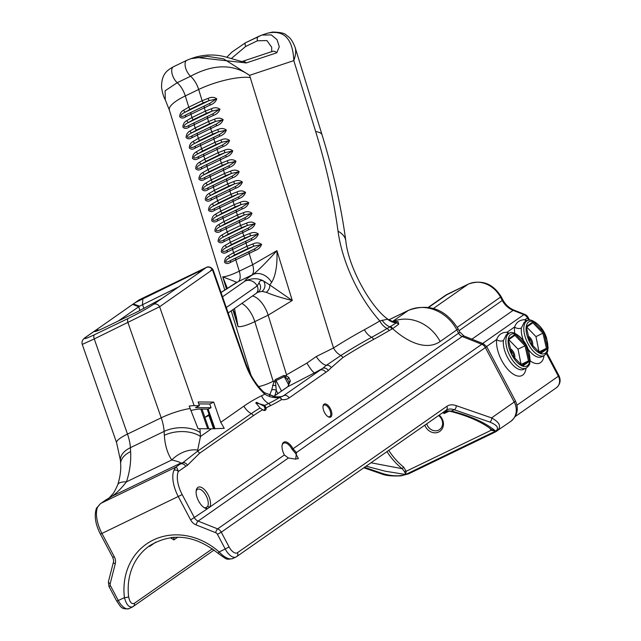<?xml version="1.0" encoding="UTF-8"?>
<svg xmlns="http://www.w3.org/2000/svg" width="641" height="641" viewBox="0 0 641 641"><rect width="100%" height="100%" fill="white"/><g stroke="black" fill="none" stroke-linecap="round" stroke-linejoin="round"><path stroke-width="0.96" d="M208.83 428.789L204.856 417.435L209.078 414.479M204.856 417.435L208.902 415.48L213.557 428.805M209.327 415.184L208.902 415.48M503.425 340.523L506.27 334.81L509.315 333.344A19.334 9.294 64.2 0 0 508.69 333.713A19.334 9.294 64.2 0 0 510.028 356.132A19.334 9.294 64.2 0 0 526.125 368.174L523.577 369.4A19.334 9.294 -115.8 0 1 507.48 357.366A19.334 9.294 -115.8 0 1 503.425 340.523A4.832 3.381 6.7 0 1 496.671 339.498A24.174 11.618 64.2 0 0 509.315 370.955A24.174 11.618 64.2 0 0 526.037 368.214M509.234 333.384A24.174 11.618 64.2 0 0 507.031 332.254A4.832 3.734 -67.7 0 0 507.864 334.041M525.82 321.494A4.832 3.734 112.3 0 1 524.987 319.707C519.843 319.731 516.39 322.151 514.619 326.95L507.031 332.254C501.895 332.278 498.442 334.698 496.671 339.498L486.615 346.525M523.625 340.908A19.334 9.294 -115.8 0 1 521.373 327.976A4.832 3.381 6.7 0 1 514.619 326.95A24.174 11.618 64.2 0 0 514.755 333.288M521.373 327.976L524.226 322.263L527.271 320.796A19.334 9.294 64.2 0 0 526.646 321.165A19.334 9.294 64.2 0 0 527.976 343.584A19.334 9.294 64.2 0 0 544.073 355.627C549.273 351.236 547.198 350.779 548.127 347.855L546.629 338.328C542.871 324.715 529.498 317.175 527.271 320.796M528.881 337.975A4.832 2.324 -115.8 0 1 531.621 344.289M532.591 345.291A5.641 2.708 64.2 0 0 531.854 340.331A5.641 2.708 64.2 0 0 528.505 336.341M539.057 351.981L535.972 336.621L526.742 327.07M510.925 350.523A4.832 2.324 -115.8 0 1 513.673 356.837M514.643 357.838A5.641 2.708 64.2 0 0 513.906 352.87A5.641 2.708 64.2 0 0 510.557 348.888M521.109 364.529L518.016 349.169L508.794 339.618M533.312 321.638L526.277 326.557L529.907 342.51L540.571 353.552L547.606 348.632L543.977 332.679L533.312 321.638L532.863 322.792L542.967 333.248L546.404 348.359L539.93 352.887M543.977 332.679L535.972 336.621M526.445 327.279L532.863 322.792M547.606 348.632L546.404 348.359L539.41 351.741M529.65 361.179L526.021 345.227L515.364 334.185L508.329 339.105L511.959 355.058L522.623 366.099L529.65 361.179L528.456 360.907L521.982 365.434M526.021 345.227L525.019 345.795L528.456 360.907L521.453 364.288M515.364 334.185L514.915 335.339L525.019 345.795L518.016 349.169M508.489 339.826L514.915 335.339M471.912 339.169L513.112 310.364L523.873 314.651A6.442 1.883 -68.3 0 1 524.787 314.419L514.034 310.132C509.258 308.161 505.533 304.755 502.865 299.908A6.442 0.441 -27.9 0 1 502.264 300.469A19.334 16.906 -125 0 0 513.112 310.364A6.442 1.883 -68.3 0 1 514.034 310.132M386.948 451.585A62.033 54.237 -125 0 0 402.155 468.683L403.606 467.057A60.422 52.826 55 0 1 388.742 450.327M491.623 429.55L495.637 431.064L491.158 430.271L491.799 429.702M424.847 425.095A10.472 9.158 -125 0 0 438.732 432.002A10.472 9.158 -125 0 0 439.117 415.12M442.779 412.556L444.141 413.533L449.237 411.073M151.845 544.289L149.625 546.444L155.875 542.078M171.235 537.559L171.107 538.232L173.887 539.898L177.773 537.174M404.511 471.584L405.593 474.516L406.178 471.279L404.511 471.584L402.155 468.683L370.939 462.77M212.387 548.784L134.314 603.349C131.605 604.407 129.714 602.203 128.641 596.747A3.221 0.817 173.1 0 1 124.426 597.644C126.493 605.032 129.346 608.045 132.975 606.682L129.057 608.613A12.892 6.194 -115.8 0 1 118.329 600.593L110.548 585.898A3.221 2.82 55 0 1 110.228 583.526L115.252 563.88A9.671 8.453 -125 0 0 114.298 556.773L102.007 533.552A25.784 12.395 -115.8 0 1 97.56 507.183L100.365 503.706L96.422 508.345A3.221 2.596 22.4 0 1 96.422 508.345A3.221 2.596 22.4 0 1 97.56 507.183M444.141 413.533L444.453 412.419L443.724 411.899M447.698 410.849L444.453 412.419L446.753 410.809M165.298 99.836L165.098 90.798L177.22 82.705A9.671 4.647 -115.8 0 1 172.076 73.691A9.671 4.647 -115.8 0 1 173.431 66.76L186.787 60.318A9.671 4.647 64.2 0 0 185.441 67.249A9.671 4.647 64.2 0 0 190.585 76.255C213.189 64.028 232.843 63.723 249.541 75.342L223.597 58.852L207.62 56.384L190.794 58.708L195.112 57.273L246.272 62.938A4.832 4.231 71.6 0 0 241.889 61.56L272.313 51.44A4.832 4.231 71.6 0 1 276.76 52.794L279.3 46.753L277.04 39.678L271.319 34.91L261.857 35.071L267.393 33.22C283.995 29.566 292.801 38.7 293.81 60.615C295.709 55.262 296.166 50.903 295.164 47.53L294.972 46.953M253.003 243.9L246.953 246.272A2.42 1.162 64.2 0 0 248.291 248.355L253.964 246.152A2.42 0.825 -107.1 0 1 253.003 243.9C256.256 242.426 259.116 242.586 261.568 244.373C260.575 247.298 258.395 249.357 255.046 250.535A2.42 0.713 62.3 0 1 254.781 248.812L249.285 251.584A2.42 1.162 64.2 0 0 249.173 253.475L255.046 250.535M249.285 251.584L230.912 260.326C224.719 264.1 223.645 260.639 230.095 257.666L253.964 246.152L260.727 244.718L254.781 248.812L230.912 260.326A2.42 1.562 66.6 0 0 230.472 262.393L249.173 253.475L252.634 264.725L239.269 271.175C231.553 274.869 226.041 276.752 222.723 276.824L227.443 288.562M225.231 245.359A2.42 1.45 -126 0 0 226.898 247.274L250.767 235.76A2.42 0.825 -107.1 0 1 249.798 233.5L243.748 235.872A2.42 1.162 64.2 0 0 245.086 237.963L250.767 235.76L257.522 234.318L251.584 238.412L227.715 249.934C221.514 253.7 220.448 250.246 226.898 247.274L231.73 244.413A2.42 1.162 -115.8 0 1 230.383 242.322L225.231 245.359C222.748 246.657 221.433 248.828 221.289 251.865C222.892 253.54 224.887 253.588 227.275 252.001L245.968 243.083L246.953 246.272L233.588 252.714A2.42 1.162 -115.8 0 0 234.927 254.806L230.095 257.666A2.42 1.45 -126 0 1 228.428 255.751C225.953 257.049 224.638 259.22 224.494 262.265C226.097 263.94 228.084 263.98 230.472 262.393M232.723 247.634A2.42 1.162 64.2 0 0 232.611 249.533L233.588 252.714L228.428 255.751M222.026 234.959A2.42 1.45 -126 0 0 223.693 236.882L247.562 225.36L254.317 223.925L248.379 228.02L224.51 239.534C218.317 243.308 217.243 239.846 223.693 236.882L228.525 234.013A2.42 1.162 -115.8 0 1 227.186 231.922L222.026 234.959C219.551 236.257 218.236 238.428 218.084 241.473C219.687 243.147 221.682 243.187 224.07 241.601L248.644 229.742C251.993 228.565 254.165 226.505 255.166 223.581C252.714 221.794 249.854 221.634 246.593 223.108L240.551 225.48A2.42 1.162 64.2 0 0 241.889 227.563L247.562 225.36A2.42 0.825 -107.1 0 1 246.593 223.108M218.821 224.566A2.42 1.45 -126 0 0 220.496 226.481L244.365 214.967L251.12 213.525L245.183 217.62L221.313 229.141C215.112 232.907 214.046 229.454 220.496 226.481L225.328 223.621A2.42 1.162 -115.8 0 1 223.981 221.53L218.821 224.566C216.346 225.864 215.039 228.036 214.887 231.072C216.49 232.755 218.485 232.795 220.873 231.209L245.439 219.35C248.796 218.172 250.968 216.113 251.961 213.181C249.509 211.394 246.657 211.242 243.396 212.708L237.346 215.08A2.42 1.162 64.2 0 0 238.684 217.171L244.365 214.967A2.42 0.825 -107.1 0 1 243.396 212.708M215.624 214.166A2.42 1.45 -126 0 0 217.291 216.089L241.16 204.567L247.915 203.133L241.977 207.227L218.108 218.741C211.915 222.515 210.841 219.054 217.291 216.089L222.123 213.221A2.42 1.162 -115.8 0 1 220.784 211.129L215.624 214.166C213.149 215.464 211.834 217.636 211.682 220.68C213.285 222.355 215.28 222.395 217.668 220.808L242.242 208.958C245.591 207.772 247.763 205.713 248.764 202.788C246.312 201.002 243.452 200.841 240.191 202.316L234.149 204.687A2.42 1.162 64.2 0 0 235.487 206.771L241.16 204.567A2.42 0.825 -107.1 0 1 240.191 202.316M212.419 203.774A2.42 1.45 -126 0 0 214.094 205.689L237.963 194.175L244.718 192.733L238.781 196.827L214.911 208.349C208.71 212.123 207.644 208.662 214.094 205.689L218.926 202.828A2.42 1.162 -115.8 0 1 217.579 200.737L212.419 203.774C209.944 205.072 208.629 207.243 208.485 210.28C210.088 211.963 212.083 212.003 214.471 210.416L239.037 198.558C242.386 197.38 244.566 195.321 245.559 192.388C243.107 190.601 240.255 190.441 236.994 191.915L230.944 194.287A2.42 1.162 64.2 0 0 232.282 196.378L237.963 194.175A2.42 0.825 -107.1 0 1 236.994 191.915M209.222 193.374A2.42 1.45 -126 0 0 210.889 195.297L234.758 183.775L241.513 182.34L235.576 186.435L211.706 197.949C205.513 201.723 204.439 198.261 210.889 195.297L215.721 192.428A2.42 1.162 -115.8 0 1 214.382 190.337L209.222 193.374C206.747 194.672 205.432 196.843 205.28 199.888C206.883 201.562 208.878 201.603 211.266 200.016L235.84 188.166C239.189 186.98 241.369 184.929 242.362 181.996C239.91 180.209 237.05 180.049 233.789 181.523L227.747 183.895A2.42 1.162 64.2 0 0 229.085 185.978L234.758 183.775A2.42 0.825 -107.1 0 1 233.789 181.523M206.017 182.981A2.42 1.45 -126 0 0 207.692 184.896L231.561 173.382L238.316 171.94L232.379 176.035L208.509 187.557C202.308 191.33 201.242 187.869 207.692 184.896L212.524 182.036A2.42 1.162 -115.8 0 1 211.177 179.945L206.017 182.981C203.542 184.279 202.227 186.451 202.083 189.488C203.686 191.17 205.681 191.21 208.069 189.624L232.635 177.765C235.992 176.587 238.164 174.528 239.157 171.596C236.705 169.809 233.853 169.657 230.592 171.123L224.542 173.495A2.42 1.162 64.2 0 0 225.88 175.586L231.561 173.382A2.42 0.825 -107.1 0 1 230.592 171.123M202.82 172.581A2.42 1.45 -126 0 0 204.487 174.504L228.356 162.982L235.111 161.548L229.174 165.642L205.304 177.156C199.111 180.93 198.037 177.469 204.487 174.504L209.319 171.636A2.42 1.162 -115.8 0 1 207.98 169.544L202.82 172.581C200.345 173.879 199.031 176.051 198.878 179.095C200.481 180.77 202.476 180.81 204.864 179.224L229.438 167.373C232.787 166.187 234.959 164.136 235.96 161.203C233.508 159.417 230.648 159.256 227.387 160.731L221.337 163.102A2.42 1.162 64.2 0 0 222.683 165.194L228.356 162.982A2.42 0.825 -107.1 0 1 227.387 160.731M199.615 162.189A2.42 1.45 -126 0 0 201.29 164.104L225.159 152.59L231.914 151.148L225.977 155.242L202.107 166.764C195.906 170.53 194.832 167.077 201.29 164.104L206.122 161.244A2.42 1.162 -115.8 0 1 204.775 159.152L199.615 162.189C197.14 163.487 195.826 165.658 195.681 168.703C197.284 170.37 199.279 170.418 201.667 168.831L226.233 156.973C229.59 155.795 231.762 153.736 232.755 150.803C230.303 149.016 227.451 148.864 224.19 150.331L218.14 152.702A2.42 1.162 64.2 0 0 219.478 154.793L225.159 152.59A2.42 0.825 -107.1 0 1 224.19 150.331M196.418 151.789A2.42 1.45 -126 0 0 198.085 153.712L221.954 142.19L228.709 140.756L222.772 144.85L198.902 156.364C192.709 160.138 191.635 156.676 198.085 153.712L202.917 150.843A2.42 1.162 -115.8 0 1 201.578 148.752L196.418 151.789C193.943 153.087 192.629 155.258 192.476 158.303C194.079 159.978 196.074 160.026 198.462 158.431L223.036 146.581C226.385 145.395 228.557 143.344 229.558 140.411C227.106 138.624 224.246 138.464 220.985 139.938L214.935 142.31A2.42 1.162 64.2 0 0 216.281 144.401L221.954 142.19A2.42 0.825 -107.1 0 1 220.985 139.938M193.213 141.397A2.42 1.45 -126 0 0 194.88 143.312L218.757 131.798L225.512 130.355L219.575 134.45L195.705 145.972C189.504 149.746 188.438 146.284 194.88 143.312L199.712 140.451A2.42 1.162 -115.8 0 1 198.373 138.36L193.213 141.397C190.738 142.695 189.424 144.866 189.279 147.903C190.882 149.585 192.877 149.625 195.265 148.039L219.831 136.18C223.18 135.003 225.36 132.943 226.353 130.011C223.901 128.224 221.049 128.064 217.788 129.538L211.738 131.91A2.42 1.162 64.2 0 0 213.076 134.001L218.757 131.798A2.42 0.825 -107.1 0 1 217.788 129.538M190.016 130.996A2.42 1.45 -126 0 0 191.683 132.919L215.552 121.397L222.307 119.963L216.37 124.058L192.5 135.571C186.307 139.345 185.233 135.884 191.683 132.919L196.515 130.051A2.42 1.162 -115.8 0 1 195.176 127.968L190.016 130.996C187.541 132.294 186.227 134.466 186.074 137.511C187.677 139.185 189.672 139.233 192.06 137.639L216.626 125.788C219.983 124.602 222.155 122.551 223.156 119.619C220.704 117.832 217.844 117.672 214.583 119.146L208.533 121.518A2.42 1.162 64.2 0 0 209.879 123.609L215.552 121.397A2.42 0.825 -107.1 0 1 214.583 119.146M186.811 120.604A2.42 1.45 -126 0 0 188.478 122.519L212.347 111.005L219.11 109.563L213.173 113.657L189.303 125.179C183.102 128.953 182.036 125.492 188.478 122.519L193.31 119.659A2.42 1.162 -115.8 0 1 191.971 117.567L186.811 120.604C184.336 121.902 183.022 124.074 182.877 127.118C184.48 128.793 186.475 128.833 188.855 127.247L213.429 115.388C216.778 114.21 218.958 112.151 219.951 109.218C217.499 107.432 214.647 107.271 211.386 108.746L205.336 111.117A2.42 1.162 64.2 0 0 206.674 113.209L212.347 111.005A2.42 0.825 -107.1 0 1 211.386 108.746M183.614 110.204A2.42 1.45 -126 0 0 185.281 112.127L209.15 100.605L215.905 99.171L209.968 103.265L186.098 114.779C179.905 118.553 178.831 115.092 185.281 112.127L190.113 109.258A2.42 1.162 -115.8 0 1 188.774 107.175L183.614 110.204C181.139 111.502 179.825 113.673 179.672 116.718C181.275 118.393 183.27 118.441 185.658 116.846L210.224 104.996C213.581 103.81 215.753 101.759 216.754 98.826C214.302 97.039 211.442 96.879 208.181 98.353L202.131 100.725A2.42 1.162 64.2 0 0 203.477 102.816L209.15 100.605A2.42 0.825 -107.1 0 1 208.181 98.353M274.853 395.705L276.311 390.521L275.51 382.148L273.178 381.299C266.952 384.288 262.073 386.034 258.555 386.539M232.963 309.619L236.176 316.173L238.067 326.662C241.505 326.99 247.089 325.316 254.806 321.63L268.17 315.18L292.28 300.501L269.749 284.933A6.442 4.591 120.4 0 1 266.279 292.304C273.122 295.261 281.792 297.993 292.28 300.501L276.936 250.663L252.634 264.725A12.892 6.194 64.2 0 1 251.641 275.157L253.107 274.444C247.218 278.274 244.517 280.494 245.006 281.103L222.539 296.807M227.275 252.001A2.42 1.562 66.6 0 1 227.715 249.934L251.584 238.412A2.42 0.713 62.3 0 0 251.841 240.143C255.198 238.957 257.37 236.906 258.363 233.973C255.911 232.186 253.059 232.026 249.798 233.5M246.08 241.184A2.42 1.162 64.2 0 0 245.968 243.083L251.841 240.143M224.07 241.601A2.42 1.562 66.6 0 1 224.51 239.534L248.379 228.02A2.42 0.713 62.3 0 0 248.644 229.742M220.873 231.209A2.42 1.562 66.6 0 1 221.313 229.141L245.183 217.62A2.42 0.713 62.3 0 0 245.439 219.35M217.668 220.808A2.42 1.562 66.6 0 1 218.108 218.741L241.977 207.227A2.42 0.713 62.3 0 0 242.242 208.958M214.471 210.416A2.42 1.562 66.6 0 1 214.911 208.349L238.781 196.827A2.42 0.713 62.3 0 0 239.037 198.558M211.266 200.016A2.42 1.562 66.6 0 1 211.706 197.949L235.576 186.435A2.42 0.713 62.3 0 0 235.84 188.166M208.069 189.624A2.42 1.562 66.6 0 1 208.509 187.557L232.379 176.035A2.42 0.713 62.3 0 0 232.635 177.765M204.864 179.224A2.42 1.562 66.6 0 1 205.304 177.156L229.174 165.642A2.42 0.713 62.3 0 0 229.438 167.373M201.667 168.831A2.42 1.562 66.6 0 1 202.107 166.764L225.977 155.242A2.42 0.713 62.3 0 0 226.233 156.973M198.462 158.431A2.42 1.562 66.6 0 1 198.902 156.364L222.772 144.85A2.42 0.713 62.3 0 0 223.036 146.581M195.265 148.039A2.42 1.562 66.6 0 1 195.705 145.972L219.575 134.45A2.42 0.713 62.3 0 0 219.831 136.18M192.06 137.639A2.42 1.562 66.6 0 1 192.5 135.571L216.37 124.058A2.42 0.713 62.3 0 0 216.626 125.788M188.855 127.247A2.42 1.562 66.6 0 1 189.303 125.179L213.173 113.657A2.42 0.713 62.3 0 0 213.429 115.388M185.658 116.846A2.42 1.562 66.6 0 1 186.098 114.779L209.968 103.265A2.42 0.713 62.3 0 0 210.224 104.996M395.497 321.942L395.497 321.942C395.313 322.655 392.749 321.734 387.789 319.162L379.809 320.957A2221.762 1067.866 -115.8 0 1 364.449 329.682A2243.957 1078.531 64.2 0 0 333.512 347.967L316.229 356.548L306.911 363.094L286.543 374.849L286.014 375.698L283.819 375.498A3.221 1.546 64.2 0 0 284.292 376.628L285.678 377.245L286.014 375.698M450.03 411.258A3.221 2.404 -75.6 0 0 450.046 411.258C468.034 415.881 481.976 422.05 491.871 429.766L491.839 429.734M218.285 553.479A3.221 0.409 -48.3 0 1 218.26 553.463A3.221 0.409 -48.3 0 1 219.126 551.957A65.262 57.057 -125 0 0 153.343 539.994A65.262 57.057 -125 0 0 124.426 597.644L116.758 601.202L108.978 586.507L110.548 585.898M232.867 558.479C229.206 559.857 224.622 557.686 219.126 551.957L225.223 549.008A12.892 6.194 64.2 0 0 235.96 557.037A12.892 6.194 64.2 0 0 236.369 556.789A3.221 2.82 55 0 0 236.713 556.588L446.817 409.807A32.226 15.488 -115.8 0 1 454.205 409.743L489.7 422.026C498.113 425.448 499.684 428.805 494.419 432.098L407.876 473.851C400.809 476.519 392.444 476.439 382.797 473.611L364.497 467.273M445.078 410.945L450.054 411.258A3.221 2.404 -75.6 0 0 450.054 411.258A3.221 2.404 -75.6 0 0 451.512 411.049L445.239 410.841M257.434 40.784A4.832 3.181 -116.8 0 1 258.627 36.417A4.832 3.181 -116.8 0 1 258.836 36.329L245.471 42.779A4.832 1.354 65 0 0 245.399 42.803A4.832 1.354 65 0 0 245.671 46.456L257.434 40.784L266.904 40.567L271.688 47.242L271.712 51.857M261.857 35.071L258.836 36.329M231.313 58.531L245.671 46.456M363.8 467.762L381.083 473.747A3.221 2.548 -70.9 0 0 381.083 473.747A3.221 2.548 -70.9 0 0 382.797 473.611M510.733 421.409C517.431 415.793 519.002 408.966 515.436 400.945A12.892 0.873 152.1 0 1 514.226 402.059L491.583 417.892L456.088 405.609A35.447 17.035 64.2 0 0 446.825 406.346L237.41 552.718A9.671 4.647 -115.8 0 1 229.053 546.885L221.273 532.19L485.381 347.582L514.226 402.059A16.113 14.086 55 0 1 510.733 421.409L495.156 432.09A3.221 1.546 -115.8 0 0 495.261 432.026L496.879 431.089C501.695 426.882 499.932 422.483 491.583 417.892A3.221 2.548 109.1 0 1 489.7 422.026M217.443 534.314L221.273 532.19A6.442 5.633 -125 0 0 217.652 528.889L198.101 521.101A6.442 5.633 55 0 1 194.479 517.8L182.188 494.588A22.555 10.841 -115.8 0 1 178.294 471.512A3.221 2.596 -157.6 0 0 173.911 470.342A25.784 12.395 64.2 0 0 178.358 496.711L190.657 519.931A9.671 8.453 -125 0 0 196.082 524.875L215.632 532.663A3.221 2.82 55 0 1 217.443 534.314L225.223 549.008L229.053 546.885M185.73 466.319L187.42 465.302A4.431 3.886 -114.9 0 0 182.797 462.722L180.161 464.1A4.431 3.878 55 0 1 185.73 466.319L178.294 471.512C177.461 468.427 176.571 467.009 175.626 467.265L173.911 470.342M196.13 491.206A10.152 4.88 -115.8 0 1 197.628 489.291A10.152 4.88 -115.8 0 1 205.689 494.9A10.152 4.88 -115.8 0 1 207.604 506.47L209.759 507.127A11.762 5.657 64.2 0 0 205.689 491.014A11.762 5.657 64.2 0 0 196.25 490.309A11.762 5.657 64.2 0 0 204.799 508.033A11.762 5.657 64.2 0 0 207.54 508.674L284.364 454.974L288.386 457.995L295.685 459.14L296.495 452.586L293.081 448.884A10.953 5.264 64.2 0 0 282.16 444.966A10.953 5.264 64.2 0 0 284.364 454.974M266.175 408.565L264.885 405.368L255.839 402.812L260.054 408.037L263.291 410.16A5.921 2.844 64.2 0 0 263.323 410.176A5.921 2.844 64.2 0 0 266.175 408.565L265.045 408.397A5.12 2.46 -115.8 0 1 264.164 409.952A5.12 2.46 -115.8 0 1 262.938 409.944M324.546 412.596A7.251 3.485 64.2 0 0 328.352 416.866A7.251 3.485 64.2 0 0 331.87 413.725A7.251 3.485 64.2 0 0 327.727 405.144A7.251 3.485 64.2 0 0 323.08 405.945A7.251 3.485 64.2 0 0 324.546 412.596M105.252 500.292A4.431 3.878 55 0 1 105.709 500.02L112.063 496.222L100.421 503.666M200.817 409.07L207.708 428.781M204.896 417.403L201.987 409.078M207.203 409.118L214.086 428.805M214.415 428.797L207.532 409.118M86.102 336.942A4.832 4.223 55 0 1 86.223 336.862A4.832 4.223 55 0 1 86.239 336.846A4.832 4.223 55 0 1 86.735 336.557L133.32 303.946L139.554 306.182L179.208 286.639M282.088 445.391A10.152 4.88 -115.8 0 1 283.691 443.123A10.152 4.88 -115.8 0 1 292.128 449.413L295.605 453.419L298.426 458.555L295.18 459.116M323.016 406.386A6.442 3.101 -115.8 0 1 323.993 405.08A6.442 3.101 -115.8 0 1 329.586 409.535A6.442 3.101 -115.8 0 1 329.602 416.69A6.442 3.101 -115.8 0 1 327.968 416.642M255.847 403.189L256.512 402.284L264.052 406.162L265.045 408.397M174.248 537.278L171.443 537.535M438.532 415.528A8.862 7.748 55 0 1 439.558 429.582A8.862 7.748 55 0 1 438.62 430.135A8.862 7.748 55 0 1 426.714 423.789M207.604 506.47L205.689 507.8A10.152 4.88 -115.8 0 1 204.022 507.56M206.45 507.576L205.689 507.8L207.54 508.674L190.657 519.931M260.054 408.037A534.322 256.817 64.2 0 0 251.32 413.621A16.113 14.086 55 0 1 243.909 406.138L220.752 422.315L224.238 428.332L211.466 428.805L200.465 436.497A25.784 14.695 176.6 0 0 164.344 435.319C164.993 445.295 167.461 453.507 171.756 459.974C177.765 461.344 180.706 462.409 180.57 463.171L180.161 464.1L175.626 467.265L101.182 503.193L105.709 500.02M187.42 465.302L199.503 453.323A4.431 3.878 -125 0 0 197.468 451.264L200.465 436.497L200.232 432.595A58.011 27.883 64.2 0 0 199.896 428.717L211.466 428.805M199.896 428.717L198.077 428.773L189.215 406.074A25.784 5.208 -19.3 0 1 194.159 405.657L159.617 306.743A4.832 4.223 -125 0 0 153.544 304.323C147.238 308.513 138.809 313.217 128.248 318.425L94.523 334.698C85.021 339.161 82.425 339.786 86.735 336.557M273.619 396.611L287.889 386.635L290.373 381.042L288.787 377.429L286.03 375.674M285.678 377.245L287.833 379.889L289.003 382.653A3.221 2.131 -177 0 0 288.995 382.677A3.221 2.131 -177 0 0 288.995 382.685C288.402 385.786 287.921 387.172 287.561 386.819A3.221 2.82 -125 0 0 287.545 386.827L273.571 396.603M277.922 393.558L276.311 390.521A3.221 2.131 -177 0 0 271.664 390.065L269.436 395.537A3.221 2.82 55 0 1 273.066 396.523M306.911 363.094A16.113 2.396 -118.5 0 0 314.635 372.798L287.889 386.635A3.221 2.82 -125 0 0 287.561 386.819M290.373 381.042A3.221 2.131 -177 0 0 288.995 382.653M274.003 381.475L271.664 390.065M275.51 382.148L276.015 380.618A3.221 1.546 -115.8 0 1 275.55 379.488L274.028 381.483M206.819 267.257L139.706 299.595M206.426 267.385L206.242 267.489C208.79 266.56 210.865 267.329 212.475 269.797L212.524 269.909A4.431 0.897 -19.3 0 1 213.213 270.133L212.892 269.412L210.737 270.254M133.32 303.946L139.434 299.724L206.242 267.489L202.332 270.31M95.557 330.331L96.102 329.955L97.873 330.628M86.239 336.846C82.673 339.129 81.343 341.637 82.264 344.385L94.259 338.937A4.832 2.324 -115.8 0 1 94.523 334.698M120.668 464.413A25.784 14.695 -3.4 0 1 120.644 464.124A25.784 14.695 -3.4 0 1 120.644 464.1A25.784 14.695 -3.4 0 1 130.62 451.593L130.387 447.69A32.226 15.488 64.2 0 0 130.195 445.535A32.226 15.488 64.2 0 0 127.487 434.085L94.259 338.937L159.617 306.743L212.892 269.412C209.23 264.941 205.328 267.914 206.402 267.393M198.389 273.234L198.486 271.696L202.364 270.198L201.546 271.023L153.544 304.323M161.572 298.706L137.943 311.542L105.204 327.335C96.975 331.245 93.506 332.447 94.772 330.94L94.523 331.581M198.486 271.696L135.555 302.432M118.184 321.077L139.554 306.182M215.007 428.789L208.133 409.126L199.968 409.062A17.724 3.582 160.7 0 0 190.802 410.577M271.648 282.401A16.113 12.66 -122.9 0 0 253.107 274.444C257.906 270.806 265.847 262.874 276.936 250.663C277.481 264.965 275.718 275.55 271.648 282.401L269.749 284.933L263.267 280.806A6.442 5.248 97.9 0 1 261.897 291.391L266.279 292.304M259.044 282.977L257.153 285.942A9.671 8.453 -125 0 0 245.006 281.103C251.584 278.058 257.674 277.954 263.267 280.806C260.879 280.149 259.477 280.87 259.044 282.977A6.442 5.761 54.3 0 1 258.323 291.879A6.442 5.761 54.3 0 1 258.203 291.959M257.594 292.312L261.897 291.391M232.843 309.699L238.067 326.662L234.454 308.577M221.017 292.464L234.285 283.931A16.113 15.152 51.3 0 1 236.841 282.296L222.723 276.824L226.513 289.139M212.524 269.909L245.215 363.407A40.888 19.655 64.2 0 0 264.813 394.167A4.431 2.548 -48.4 0 0 264.252 392.54A4.431 2.548 -48.4 0 0 264.244 392.532C256.448 385.369 250.327 375.73 245.896 363.631L213.213 270.133M265.054 407.812L266.207 407.812A531.573 255.495 -115.8 0 1 270.534 405.617A534.866 257.081 64.2 0 0 281.599 399.567A40.888 19.655 64.2 0 0 289.123 397.941L325.74 372.349A2228.428 1071.071 -115.8 0 1 328.248 370.602A4.431 3.878 -124.6 0 0 322.687 368.383L314.635 372.798L320.171 370.129L283.554 395.721A36.457 17.523 -115.8 0 1 282.377 396.41L278.699 396.867A4.431 4.431 0 0 0 277.914 396.827A4.431 3.005 87.7 0 1 279.588 397.492A4.431 3.878 58.4 0 1 281.599 399.567A4.431 3.702 -82.2 0 0 278.699 396.867L278.699 396.867A4.431 3.702 -82.2 0 0 278.21 396.843M261.496 395.826A522.127 250.952 -115.8 0 0 264.813 394.167C269.332 397.059 274.252 398.173 279.588 397.492A532.118 255.759 -115.8 0 1 268.587 403.501A16.113 14.134 64.3 0 1 261.496 395.826A544.321 261.624 64.2 0 0 243.909 406.138M199.503 453.323L253.355 415.68A4.431 3.878 -125 0 0 251.32 413.621L197.468 451.264L182.797 462.722L180.57 463.171L112.063 496.222C116.229 493.514 121.029 488.714 126.469 481.832C129.77 471.696 131.157 461.616 130.62 451.593M197.524 450.03A25.784 18.629 145.9 0 0 171.756 459.974L126.469 481.832A25.784 7.828 18.4 0 0 117.768 484.7C115.268 490.301 113.425 493.594 112.223 494.58L112.552 494.163M393.999 321.87A4.431 4.383 -91.8 0 1 394.816 321.614L393.502 321.782M394.287 321.958C397.067 321.381 397.708 321.718 396.202 322.952L390.513 326.461A4.431 3.886 65.6 0 1 392.629 328.673L398.702 324.218L398.117 321.654L394.816 321.614M173.431 66.76A9.671 4.647 -115.8 0 1 173.439 66.76C166.131 70.758 161.5 74.845 161.572 87.224C162.277 92.536 163.503 96.711 165.242 99.732L169.376 110.108A38.668 10.224 -17.1 0 1 185.305 95.926L198.67 89.476L202.131 100.725L188.774 107.175L185.305 95.926A16.113 7.748 64.2 0 0 177.22 82.705L190.585 76.255A16.113 7.748 -115.8 0 1 198.67 89.476A38.668 10.224 162.9 0 1 250.246 77.537L333.512 347.967A16.113 14.11 -122.5 0 0 340.844 355.507L326.317 365.338A4.431 3.782 37.8 0 1 331.325 367.597L342.855 357.582A2231.217 1072.409 -115.8 0 1 373.623 339.401A2234.51 1073.987 64.2 0 0 389.071 330.636L392.629 328.673A92.264 44.349 64.2 0 0 440.159 341.517L456.825 329.867L458.587 333.2L292.128 449.413M390.513 326.461L387.068 328.545A2231.762 1072.665 -115.8 0 1 371.644 337.31A2233.965 1073.731 64.2 0 0 340.844 355.507A4.431 3.878 -122.5 0 1 342.855 357.582M316.229 356.548A16.113 6.827 60.5 0 0 326.317 365.338L322.687 368.383A2232.859 1073.194 64.2 0 0 320.171 370.129A4.431 3.878 -125 0 1 325.74 372.349M109.435 497.712L112.215 494.58M220.752 422.315L213.685 402.091L198.101 401.971L199.407 405.697L194.159 405.657M198.782 403.902L209.759 403.99L211.057 407.716L195.481 407.588L199.407 405.697M208.133 409.126L211.057 407.716M213.685 402.091L209.759 403.99M483.434 343.76L481.76 344.289L217.652 528.889A3.221 0.937 111.7 0 0 215.632 532.663M485.381 347.582L486.743 346.757L483.386 343.744L464.036 336.028A12.892 3.758 111.7 0 0 462.209 336.493L481.76 344.289A6.442 5.633 55 0 1 485.381 347.582M250.246 77.537A54.781 26.329 64.2 0 0 249.541 75.342L293.81 60.615L315.66 131.565A383.158 184.159 -115.8 0 1 338.031 231.185A92.264 44.349 64.2 0 0 379.809 320.957A16.113 14.118 -120.6 0 0 387.068 328.545A4.431 3.886 -120.6 0 1 389.071 330.636M190.794 58.708L187.06 60.206A9.671 4.647 64.2 0 0 186.795 60.31L190.794 58.708M527.182 320.837A24.174 11.618 64.2 0 0 524.987 319.707L527.495 317.952L528.745 320.316M482.665 343.456L523.873 314.651A6.442 5.633 55 0 1 527.495 317.952A6.442 0.441 152.1 0 0 528.104 317.391L529.594 320.22M544.073 355.627L541.525 356.853A19.334 9.294 -115.8 0 1 528 349M530.147 360.859A24.174 11.618 64.2 0 0 543.985 355.667M546.388 353.632L558.359 376.243L516.975 405.168M558.968 375.682A6.442 0.441 152.1 0 1 558.359 376.243A9.671 8.453 55 0 1 556.26 387.853C560.21 384.512 561.107 380.458 558.968 375.682L546.877 352.854M529.891 342.526A17.724 8.517 -115.8 0 1 528.665 321.966A17.724 8.517 -115.8 0 1 543.993 332.671A17.724 8.517 -115.8 0 1 545.219 353.223A17.724 8.517 -115.8 0 1 529.891 342.526M511.943 355.074A17.724 8.517 -115.8 0 1 510.717 334.514A17.724 8.517 -115.8 0 1 526.045 345.211A17.724 8.517 -115.8 0 1 527.263 365.771A17.724 8.517 -115.8 0 1 511.943 355.074M428.701 307.36L447.738 294.059L468.098 284.235A6.442 3.101 -115.8 0 1 468.307 284.107L445.006 295.661A25.784 22.539 55 0 1 447.738 294.059A6.442 3.101 -115.8 0 1 447.947 293.939A6.442 3.101 -115.8 0 1 448.171 293.85M433.492 308.425L468.098 284.235A25.784 22.539 55 0 1 500.501 297.136A6.442 0.441 -27.9 0 0 501.102 296.583C492.817 283.514 481.88 279.356 468.307 284.107A6.442 3.101 -115.8 0 1 468.571 284.011M457.265 327.359L500.501 297.136L502.264 300.469L459.052 330.668M403.606 467.057L406.178 471.279L491.158 430.271L489.676 428.092M128.641 596.747A62.033 54.237 55 0 1 149.553 545.787C171.916 532.262 194.824 534.826 218.26 553.463C227.996 560.338 225.808 559.441 232.451 558.728L236.713 556.588A3.221 2.82 55 0 0 237.41 552.718M295.164 47.522L322.078 134.922A38.668 10.224 162.9 0 0 315.66 131.565M235.92 258.035A2.42 1.162 64.2 0 0 235.808 259.925L239.269 271.175A12.892 6.194 64.2 0 1 238.276 281.607L251.641 275.157M234.927 254.806L248.291 248.355M242.883 230.792A2.42 1.162 64.2 0 0 242.771 232.683L243.748 235.872L230.383 242.322L229.406 239.133A2.42 1.162 64.2 0 1 229.518 237.242M239.678 220.392A2.42 1.162 64.2 0 0 239.566 222.291L240.551 225.48L227.186 231.922L226.201 228.741A2.42 1.162 64.2 0 1 226.321 226.842M236.481 210A2.42 1.162 64.2 0 0 236.369 211.891L237.346 215.08L223.981 221.53L223.004 218.341A2.42 1.162 64.2 0 1 223.116 216.45M233.276 199.599A2.42 1.162 64.2 0 0 233.164 201.498L234.149 204.687L220.784 211.129L219.799 207.948A2.42 1.162 64.2 0 1 219.919 206.049M230.079 189.207A2.42 1.162 64.2 0 0 229.967 191.098L230.944 194.287L217.579 200.737L216.602 197.548A2.42 1.162 64.2 0 1 216.714 195.657M226.874 178.807A2.42 1.162 64.2 0 0 226.762 180.706L227.747 183.895L214.382 190.337L213.397 187.156A2.42 1.162 64.2 0 1 213.509 185.257M223.677 168.415A2.42 1.162 64.2 0 0 223.565 170.306L224.542 173.495L211.177 179.945L210.2 176.756A2.42 1.162 64.2 0 1 210.312 174.865M220.472 158.015A2.42 1.162 64.2 0 0 220.36 159.913L221.337 163.102L207.98 169.544L206.995 166.364A2.42 1.162 64.2 0 1 207.107 164.465M217.275 147.622A2.42 1.162 64.2 0 0 217.155 149.521L218.14 152.702L204.775 159.152L203.798 155.963A2.42 1.162 64.2 0 1 203.91 154.072M214.07 137.222A2.42 1.162 64.2 0 0 213.958 139.121L214.935 142.31L201.578 148.752L200.593 145.571A2.42 1.162 64.2 0 1 200.705 143.672M210.873 126.83A2.42 1.162 64.2 0 0 210.753 128.729L211.738 131.91L198.373 138.36L197.396 135.171A2.42 1.162 64.2 0 1 197.508 133.28M207.668 116.43A2.42 1.162 64.2 0 0 207.556 118.329L208.533 121.518L195.176 127.968L194.191 124.779A2.42 1.162 64.2 0 1 194.303 122.88M204.463 106.037A2.42 1.162 64.2 0 0 204.351 107.936L205.336 111.117L191.971 117.567L190.994 114.378A2.42 1.162 64.2 0 1 191.106 112.487M273.178 381.299L254.806 321.63A19.334 9.294 -115.8 0 0 241.817 303.425M231.73 244.413L245.086 237.963M228.525 234.013L241.889 227.563M225.328 223.621L238.684 217.171M222.123 213.221L235.487 206.771M218.926 202.828L232.282 196.378M215.721 192.428L229.085 185.978M212.524 182.036L225.88 175.586M209.319 171.636L222.683 165.194M206.122 161.244L219.478 154.793M202.917 150.843L216.281 144.401M199.712 140.451L213.076 134.001M196.515 130.051L209.879 123.609M193.31 119.659L206.674 113.209M190.113 109.258L203.477 102.816M252.442 295.998A19.334 9.294 -115.8 0 1 268.17 315.18L286.543 374.849M338.031 231.185A38.668 19.03 -7.7 0 1 345.811 240.736C348.319 267.321 370.939 307.536 387.805 319.17M366.059 466.183L385.065 471.167L405.593 474.516L495.637 431.064C485.782 422.844 471.071 416.169 451.512 411.049L454.205 409.743A3.221 2.548 109.1 0 0 456.088 405.609M134.314 603.349A3.221 2.82 55 0 1 133.32 606.482L133.32 606.482A3.221 2.82 55 0 1 132.975 606.682M246.272 62.938L276.76 52.794M110.228 583.526A3.221 1.25 14.3 0 1 108.385 581.836L113.409 562.181C113.882 561.828 113.657 560.226 112.728 557.382L100.437 534.161L182.188 494.588M112.728 557.382L114.298 556.773M113.409 562.181A3.221 1.25 14.3 0 0 115.252 563.88M495.044 432.13L408.726 473.787A3.221 1.546 -115.8 0 1 408.621 473.843A3.221 1.546 -115.8 0 1 407.876 473.851M381.066 473.731C385.329 475.606 391.988 476.311 401.05 475.846L408.621 473.843L495.156 432.09A3.221 1.546 -115.8 0 1 494.419 432.098M446.825 406.346A3.221 2.82 55 0 1 446.12 410.216M446.28 410.096A32.226 15.488 -115.8 0 1 446.817 409.807M288.386 457.995L198.101 521.101A3.221 0.937 111.7 0 0 196.082 524.875M328.248 370.602L331.325 367.597M253.355 415.68A531.573 255.495 -115.8 0 1 262.682 409.759M295.397 453.283L462.209 336.493A6.442 5.633 -125 0 1 458.587 333.2A12.892 0.873 152.1 0 0 459.797 332.078L464.036 336.028M143.937 308.545L142.478 304.363L142.839 298.554M296.495 452.586L295.605 453.419M265.013 405.457L264.164 406.242M264.052 406.162L264.885 405.368A534.322 256.817 64.2 0 1 268.587 403.501A4.431 3.886 -115.7 0 1 270.534 405.617M173.887 539.898L173.703 537.663M173.783 537.31L174.048 539.778M287.833 379.889A3.221 1.915 -37.5 0 1 288.787 377.429M272.569 385.257A3.221 0.585 11.1 0 1 275.686 385.746M289.123 397.941A4.431 3.878 55 0 0 283.554 395.721L281.383 396.771M281.535 391.034L276.015 380.618L284.292 376.628L288.658 384.88M283.819 375.498L275.55 379.488M190.073 408.525A25.784 5.224 160.7 0 0 161.212 417.812L127.984 322.663A4.832 2.324 -115.8 0 1 128.248 318.425M96.823 329.458L98.81 330.251M139.986 310.54L138.664 306.759L132.695 304.379M258.323 291.879L255.743 293.69A6.442 5.633 -125 0 0 255.759 293.682A6.442 5.633 -125 0 0 257.153 285.942L226.281 307.528M221.033 292.52L238.276 281.607M245.215 363.407A4.431 0.897 -19.3 0 1 245.896 363.631M398.702 324.218A4.431 4.335 -116.2 0 0 396.202 322.952A16.113 15.985 159.4 0 1 387.26 318.897M395.705 321.55A4.431 4.407 90.5 0 0 394.391 321.91M373.623 339.401A4.431 3.886 -118.6 0 0 371.644 337.31A16.113 14.126 -118.6 0 1 364.449 329.682M391.915 329.025A4.431 3.886 -118.3 0 0 389.84 326.87A16.113 14.711 -136.9 0 1 382.116 320.22M392.749 321.622A38.668 33.813 55 0 1 440.159 341.517M200.232 432.595A25.784 14.695 176.6 0 0 164.112 431.417L164.344 435.319M163.92 429.262A32.226 15.488 -115.8 0 1 164.112 431.417L130.387 447.69A25.784 14.695 -3.4 0 0 120.412 460.222L116.598 442.707A25.784 5.224 -19.3 0 1 127.487 434.085L161.212 417.812A32.226 15.488 -115.8 0 1 163.92 429.262M459.797 332.078L458.035 328.753A12.892 0.873 152.1 0 1 456.825 329.867A38.668 33.813 55 0 0 408.229 310.508L392.452 321.542M458.035 328.753C445.687 309.226 429.222 303.065 408.646 310.268A12.892 6.194 64.2 0 0 408.229 310.508L388.807 319.883M515.204 416.554L556.26 387.853M526.125 368.174C531.325 363.784 529.25 363.319 530.179 360.402L528.681 350.875C524.923 337.254 511.542 329.722 509.315 333.344M501.102 296.583L502.865 299.908M528.104 317.391A6.442 6.442 0 0 0 524.787 314.419M428.34 307.311L445.006 295.661M169.376 110.108L224.823 290.181M231.193 310.853L250.984 375.129M322.078 134.922C333.224 171.131 341.132 206.402 345.811 240.736M214.086 550.026L132.575 606.923M261.776 35.103L245.399 42.803L232.01 52.017L226.786 57.265M241.825 61.584L226.289 57.137C216.201 54.253 205.809 54.293 195.112 57.273M100.437 534.161C95.365 524.25 94.027 515.652 96.414 508.353M108.385 581.836L108.978 586.507M129.057 608.613C120.468 609.984 120.268 605.392 116.758 601.202M138.937 300.012L134.522 303.097M95.405 330.435L86.223 336.862M255.759 293.682L228.18 312.96M264.348 392.629L275.237 396.787L277.914 396.827M109.002 498.065L112.199 494.604M82.256 344.393L116.598 442.707M120.412 460.222L120.644 464.124M120.652 464.1C121.093 470.133 120.131 477 117.768 484.708M408.646 310.268L388.767 319.859M515.436 400.945L486.743 346.757M295.156 47.53C291.294 37.33 287.801 36.513 286.391 35.191C284.965 33.276 280.357 32.234 272.569 32.058L267.393 33.228"/></g></svg>
